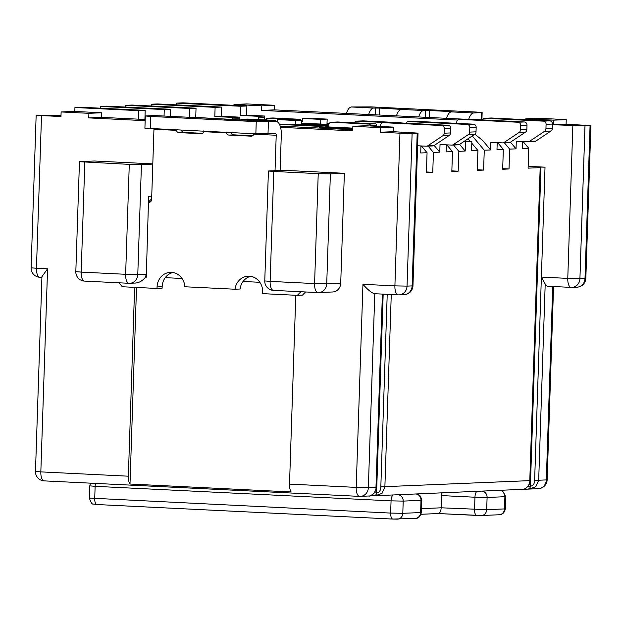 <?xml version="1.0" encoding="UTF-8"?>
<svg xmlns="http://www.w3.org/2000/svg" width="622" height="622" viewBox="0 0 622 622"><rect width="100%" height="100%" fill="white"/><g stroke="black" fill="none" stroke-linecap="round" stroke-linejoin="round"><path stroke-width="0.93" d="M441.962 492.849A6.111 2.535 92.8 0 0 441.604 495.586L441.2 507.801C440.889 511.463 439.816 513.368 437.981 513.531M438.098 513.539L421.078 514.285M346.438 113.406A13.754 5.707 -87.2 0 1 351.438 106.976L371.21 106.891L476.802 112.077L482.151 112.551L473.692 112.986A13.754 5.707 92.8 0 0 468.755 119.237M351.438 106.976L373.666 108.072A13.754 5.707 92.8 0 0 368.667 114.502M396.455 115.863A13.754 5.707 -87.2 0 1 401.447 109.433L423.683 110.529A13.754 5.707 92.8 0 0 418.684 116.959M446.472 118.32A13.754 5.707 -87.2 0 1 451.463 111.89L473.692 112.986M451.86 111.874L451.463 111.89M373.666 108.072L379.622 108.072L379.389 115.023M401.843 109.418L379.622 108.072M401.851 109.161L403.631 109.316L401.447 109.433M423.683 110.529L429.639 110.529L429.405 117.488M451.867 111.618L429.639 110.529M463.88 119.175L274.341 109.869L274.489 105.281L246.709 103.921L233.996 104.473L233.965 105.351M590.068 125.73L585.007 278.415L579.922 278.633L584.983 125.947L590.9 125.628L566.098 124.198L566.245 119.618L538.465 118.258L525.753 118.802L525.722 119.681M457.761 120.054L261.629 110.413L261.776 105.833L233.996 104.473M261.776 105.833L274.489 105.281M261.629 110.413L274.341 109.869M584.983 125.947L553.386 124.75L553.533 120.17L525.753 118.802M553.533 120.17L566.245 119.618M553.386 124.75L566.098 124.198M528.156 166.331L545.02 167.162L540.969 167.077L530.387 486.194L528.008 486.295M523.086 141.552L528.754 148.3L528.094 168.15L540.176 167.629L529.788 480.635L380.827 486.832C380.703 490.618 379.28 492.624 376.582 492.857L383.168 294.136M537.151 167.334L540.176 167.629M537.159 167.248L540.969 167.077M472.269 135.93L484.266 150.229L483.605 170.078L477.253 170.35L477.914 150.501L471.554 150.781L471.857 141.622L465.505 141.894L465.202 151.053L459.604 144.382A3.056 2.783 87.5 0 1 458.282 144.817L451.922 145.097A3.056 2.783 -92.5 0 0 453.251 144.654L459.604 144.382L474.695 134.313L468.343 134.585L453.251 144.654M446.821 144.856L452.489 151.605L451.829 171.454L458.181 171.182L458.842 151.333L465.202 151.053M452.489 151.605L446.129 151.877L446.363 144.833M451.922 145.097A3.056 2.783 -92.5 0 1 451.689 145.097L440.026 144.522L439.777 152.157L434.179 145.486A3.056 2.783 87.5 0 1 432.858 145.921L426.505 146.193A3.056 2.783 -92.5 0 0 427.827 145.758L434.187 145.486L449.278 135.409L442.918 135.689L427.827 145.758M426.428 171.967L432.764 172.278L433.417 152.429L439.777 152.157M432.764 172.278L426.404 172.558L427.065 152.709L420.713 152.981L420.946 145.937M528.754 148.3L522.402 148.58L522.635 141.528M490.945 118.017A3.056 2.783 87.5 0 1 491.403 117.993L549.755 120.862A3.056 2.783 87.5 0 1 552.437 124.05L552.289 128.529A3.056 2.783 87.5 0 1 550.968 131.009L535.876 141.077A3.056 2.783 87.5 0 1 534.547 141.513L528.195 141.793A3.056 2.783 -92.5 0 1 527.961 141.793L516.299 141.217L516.042 148.852L510.444 142.181M502.693 168.663L509.029 168.974L509.69 149.125L516.042 148.852M509.029 168.974L502.677 169.254L503.33 149.404L496.978 149.677L497.211 142.632M465.52 119.121A3.056 2.783 87.5 0 1 465.987 119.097L524.338 121.966A3.056 2.783 87.5 0 1 527.013 125.154L526.865 129.625A3.056 2.783 87.5 0 1 525.543 132.105L510.452 142.181A3.056 2.783 87.5 0 1 509.123 142.617L502.77 142.889A3.056 2.783 -92.5 0 1 502.537 142.889L490.875 142.321L490.618 149.956L482.586 140.385L474.827 134.22M484.266 150.229L490.618 149.956M464.307 141.248L471.857 141.622M465.505 141.894L463.483 141.793M295.248 124.587L295.388 120.481L277.326 119.595L283.679 119.315L301.74 120.201L301.584 124.898M277.187 121.78A3.056 2.783 -92.5 0 0 277.272 121.119L277.326 119.595M241.033 120.116A3.056 2.783 -92.5 0 0 241.149 119.346L268.937 120.707A3.056 2.783 -92.5 0 0 268.937 120.94M239.416 120.038A3.056 2.783 87.5 0 1 239.175 118.662L239.221 117.13L221.16 116.244L221.463 107.085L157.553 103.944L151.2 104.216L215.111 107.357L214.808 116.524L232.869 117.41L232.815 118.934A3.056 2.783 -92.5 0 0 232.885 119.719M151.2 104.216L151.138 105.981M426.505 146.193A3.056 2.783 -92.5 0 1 426.272 146.193L417.611 145.773M442.918 135.689A3.056 2.783 -92.5 0 0 444.24 133.209L450.6 132.929A3.056 2.783 87.5 0 1 449.278 135.409M389.248 122.417A3.056 2.783 87.5 0 1 389.714 122.402L448.065 125.271A3.056 2.783 87.5 0 1 450.748 128.459L444.388 128.731L444.24 133.209M444.388 128.731A3.056 2.783 -92.5 0 0 441.713 125.543L448.065 125.271M389.714 122.402L383.362 122.674L441.713 125.543M383.362 122.674A3.056 2.783 -92.5 0 0 380.485 125.59L380.454 126.468M450.748 128.459L450.6 132.929M295.388 120.481L301.74 120.201M275.367 121.259A3.056 2.783 87.5 0 1 275.297 120.435L247.509 119.066L241.149 119.346M268.937 120.707L275.297 120.435M232.869 117.41L239.221 117.13M214.808 116.524L221.16 116.244M215.111 107.357L221.463 107.085M483.605 170.078L477.268 169.767M458.181 171.182L451.852 170.871M468.047 138.753L470.395 141.544M471.803 143.231L477.914 150.501M453.555 145.027L458.842 151.333M327.032 123.094L329.365 123.21M329.116 123.553L327.017 123.451M301.639 123.257L328.75 124.377M301.631 123.615L328.641 124.936M504.395 142.819L509.69 149.125M375.626 495.718L523.926 489.273A3.056 2.783 -92.5 0 0 525.73 488.433M523.693 489.273C521.85 490.361 530.348 486.979 529.788 480.635L540.448 167.59M375.416 495.734L382.032 493.347L384.878 486.909L391.261 294.533M529.446 489.055L538.372 488.674A9.175 8.343 -92.5 0 0 546.31 479.92L538.683 480.246L535.83 486.692L529.221 489.071M527.503 489.11A3.056 2.783 -92.5 0 0 530.387 486.194C533.085 485.969 534.508 483.955 534.64 480.168L538.683 480.246L545.199 284.005A9.175 3.802 92.8 0 0 547.515 286.229A9.175 3.802 92.8 0 0 547.663 286.229M545.199 284.005L541.373 277.093L545.02 167.162M421.397 145.952L427.065 152.709M328.618 125.527L301.608 124.198M308.714 125.247L312.469 125.084L301.6 124.548M352.806 128.474L325.819 127.152M325.679 126.795L352.814 128.124M324.871 126.087L328.603 125.924M497.67 142.656L503.33 149.404M428.13 146.123L433.417 152.429M295.784 295.271L289.518 484.103L356.204 487.384A9.175 3.802 -87.2 0 0 359.57 496.379A9.175 3.802 -87.2 0 0 359.718 496.379A9.175 8.343 -92.5 0 0 360.418 496.379A9.175 8.343 -92.5 0 0 368.356 487.625L375.983 487.298C376.535 493.643 368.045 497.025 369.888 495.936M44.341 480.884A9.175 3.802 -87.2 0 1 44.193 480.884L359.57 496.379A9.175 9.175 0 0 0 360.418 496.379L370.121 495.936A3.056 2.783 -92.5 0 0 371.925 495.096M61.01 115.365L36.162 115.117L41.518 115.583L36.457 268.269L47.567 268.813L40.834 471.888L128.357 476.188A9.175 3.802 92.8 0 0 129.998 484.04L291.166 491.955A9.175 3.802 -87.2 0 1 289.518 484.103M145.198 119.502L101.464 117.356L101.619 112.769L73.831 111.408L61.119 111.96L60.972 116.539L41.518 115.583M352.767 129.703L280.211 126.134M417.199 133.217L412.114 133.435L407.045 286.12L412.129 285.902L417.199 133.217L418.031 133.108L393.221 131.685L393.376 127.106L365.588 125.745L352.876 126.289L352.728 130.869L280.561 127.323M134.624 287.356L128.357 476.188M84.825 162.179L81.179 272.109L125.636 274.294L129.283 164.363L79.468 161.704L94.287 160.997L152.81 163.874M151.651 198.799L148.588 201.901L150.283 201.979M165.265 277.653L182.044 278.477M243.062 281.478L259.848 282.302M318.231 173.647L330.375 173.888L326.729 283.819L340.716 283.22L344.363 173.281L283.228 170.28L268.416 170.988L273.773 171.462L270.127 281.393L314.584 283.578L318.231 173.647L273.773 171.462M340.716 283.22A9.175 8.343 87.5 0 1 332.778 291.967L318.791 292.573A9.175 8.343 -92.5 0 0 326.729 283.819L314.584 283.578A9.175 3.802 -87.2 0 0 317.943 292.573A9.175 9.175 0 0 0 318.791 292.573A9.175 8.343 -92.5 0 1 318.091 292.573A9.175 3.802 -87.2 0 1 317.943 292.573L273.486 290.388A9.175 3.802 -87.2 0 1 270.127 281.393L264.77 280.926L268.416 170.988M404.191 294.657A9.175 9.175 0 0 0 412.961 285.801L412.129 285.902A9.175 8.343 -92.5 0 1 404.191 294.657L399.106 294.875A9.175 8.343 -92.5 0 1 398.407 294.875A9.175 3.802 -87.2 0 1 398.259 294.875L374.786 293.716C371.979 293.203 368.03 290.07 362.945 284.308L394.9 285.879L399.962 133.194L380.508 132.237L380.664 127.658L352.876 126.289M145.159 120.676L88.752 117.9L88.907 113.321L61.119 111.96M181.414 130.192A3.056 2.783 -92.5 0 0 183.98 132.4L202.617 133.318M231.431 132.649A3.056 2.783 -92.5 0 0 233.989 134.857L252.633 135.775M276.254 121.547A13.754 5.707 92.8 0 0 276.036 121.547L253.807 120.45A13.754 5.707 -87.2 0 1 254.025 120.45L276.254 121.547A13.754 5.707 92.8 0 1 281.3 135.036L280.125 170.412M305.55 291.967L302.432 295.131L297.347 295.349L300.908 291.734M250.658 276.308A15.286 13.902 -92.5 0 0 240.084 289.005L234.999 289.23A15.286 13.902 87.5 0 1 248.108 276.16A15.286 13.902 87.5 0 1 262.663 292.115L262.608 293.646L297.347 295.349M172.862 272.49A15.286 13.902 -92.5 0 0 162.155 286.711L162.109 288.235L157.024 288.452L157.071 286.929A15.286 13.902 87.5 0 1 170.304 272.343A15.286 13.902 87.5 0 1 184.843 286.765L234.999 289.23M129.283 164.363L141.435 164.605L137.781 274.543L146.046 274.178L146.263 277.218L148.627 196.311L151.737 196.179M157.024 288.452L122.293 286.75L118.973 282.8M275.041 170.638L276.215 135.262L253.862 134.158A3.056 2.783 87.5 0 1 251.132 136.171L251.599 136.148M233.989 134.857L228.904 135.075L251.132 136.171M228.904 135.075A3.056 2.783 87.5 0 1 226.33 132.805L203.845 131.701A3.056 2.783 87.5 0 1 201.124 133.714L178.895 132.618A3.056 2.783 87.5 0 1 176.314 130.348L153.953 129.252A1.532 0.638 92.8 0 0 153.945 128.84M149.21 202.383L148.744 202.407A3.056 2.783 87.5 0 0 151.628 199.491L153.953 129.252M227.411 119.447A13.754 5.707 92.8 0 0 226.237 119.09A13.754 5.707 92.8 0 0 226.019 119.09L203.791 117.993A13.754 5.707 -87.2 0 1 204.008 117.993A13.754 5.707 -87.2 0 1 204.226 118.017M276.036 121.547L256.256 121.632L150.672 116.446L145.315 115.972L153.774 115.536A13.754 5.707 -87.2 0 1 153.992 115.536A13.754 5.707 -87.2 0 1 154.209 115.56M177.402 116.99A13.754 5.707 92.8 0 0 176.22 116.633A13.754 5.707 92.8 0 0 176.003 116.633L153.774 115.536M176.088 129.43L176.314 130.348M226.105 131.895L226.33 132.805M203.845 131.701L203.876 130.799M256.256 121.632L255.852 133.847L275.632 133.761A1.532 0.638 -87.2 0 1 275.655 133.761A1.532 0.638 -87.2 0 1 276.215 135.262M253.862 134.158L253.893 133.256M145.315 115.972L144.91 128.186L255.852 133.847M203.791 117.993L176.003 116.633M253.807 120.45L224.107 119.261M226.019 119.09L224.114 119.167M101.619 112.769L88.907 113.321M101.464 117.356L88.752 117.9M393.376 127.106L380.664 127.658M393.221 131.685L380.508 132.237M399.962 133.194L412.114 133.435M141.435 164.605L152.802 164.115M330.375 173.888L344.363 173.281M136.521 287.45L129.998 484.04M146.046 274.178A9.175 8.343 87.5 0 1 145.47 277.21C142.282 281.051 138.753 282.994 134.865 283.041M35.477 471.414A9.175 9.175 0 0 0 44.193 480.884A9.175 3.802 -87.2 0 1 40.834 471.888L35.477 471.414L41.938 276.681L47.567 268.813M325.889 128.093L329.085 128.249M325.866 127.743L332.894 128.085M362.82 120.901A3.056 2.783 87.5 0 1 363.287 120.878L400.801 122.721A1.532 1.392 87.5 0 1 401.517 122.977M363.287 120.878L356.927 121.15A3.056 2.783 -92.5 0 0 354.353 122.791M356.927 121.15L385.671 122.565M491.403 117.993L485.051 118.273A3.056 2.783 -92.5 0 0 482.478 119.906M485.051 118.273L543.403 121.142L549.755 120.862M552.437 124.05L546.077 124.33A3.056 2.783 -92.5 0 0 543.403 121.142M546.077 124.33L545.929 128.801L552.289 128.529M550.968 131.009L544.608 131.281A3.056 2.783 -92.5 0 0 545.929 128.801M544.608 131.281L529.516 141.357L535.876 141.077M528.195 141.793A3.056 2.783 -92.5 0 0 529.516 141.357M265.516 119.953A3.056 2.783 87.5 0 1 264.591 117.558L264.645 116.034L246.584 115.148L246.887 105.981L182.977 102.84L176.625 103.12L176.562 104.877M300.714 119.331L272.926 117.97L266.574 118.242L294.361 119.611L300.714 119.331A3.056 2.783 87.5 0 0 300.791 120.155M326.985 124.454L327.164 119.105L309.103 118.219L302.751 118.491L302.696 120.015A3.056 2.783 -92.5 0 1 301.67 122.27M264.645 116.034L258.285 116.306L240.224 115.42L240.535 106.261L246.887 105.981M240.535 106.261L176.625 103.12M240.224 115.42L246.584 115.148M258.285 116.306L258.239 117.838A3.056 2.783 -92.5 0 0 258.69 119.618M266.006 119.976A3.056 2.783 -92.5 0 0 266.574 118.242M320.649 124.198L320.804 119.377L302.751 118.491M320.804 119.377L327.164 119.105M145.945 277.233L145.47 277.21M164.052 116.034L164.262 109.565L100.352 106.424L100.297 108.181M164.262 109.565L170.622 109.285L106.712 106.144L100.352 106.424M170.389 116.345L170.622 109.285M286.555 124.198A3.056 2.783 87.5 0 1 287.022 124.182L324.528 126.025A1.532 1.392 87.5 0 1 325.866 127.619L319.514 127.891A3.056 2.783 -92.5 0 0 319.514 128.062M325.928 128.381A3.056 2.783 87.5 0 1 325.866 127.619M352.791 128.941L334.208 128.031L327.848 128.303L352.767 129.531M414.672 121.321A3.056 2.783 87.5 0 1 415.138 121.298L473.49 124.167A3.056 2.783 87.5 0 1 476.172 127.355L476.017 131.833A3.056 2.783 87.5 0 1 474.695 134.313M468.343 134.585A3.056 2.783 -92.5 0 0 469.664 132.105L476.017 131.833M476.172 127.355L469.812 127.634L469.664 132.105M469.812 127.634A3.056 2.783 -92.5 0 0 467.138 124.439L473.49 124.167M415.138 121.298L408.786 121.578L467.138 124.439M408.786 121.578A3.056 2.783 -92.5 0 0 406.213 123.21M319.514 127.891A1.532 1.392 -92.5 0 0 318.176 126.297L324.528 126.025M287.022 124.182L280.662 124.454L318.176 126.297M280.662 124.454A3.056 2.783 -92.5 0 0 279.62 124.625M213.789 118.475L195.736 117.348L196.039 108.189L132.136 105.048L125.776 105.32L125.722 107.077M276.308 121.547L255.626 120.536M189.383 117.581L189.687 108.461L196.039 108.189M189.687 108.461L125.776 105.32M189.819 117.605L195.736 117.348M211.169 118.351L213.797 118.234M273.688 121.422L276.316 121.306M337.396 121.998A3.056 2.783 87.5 0 1 337.863 121.982L375.377 123.825A1.532 1.392 87.5 0 1 376.714 125.419L370.354 125.691A3.056 2.783 -92.5 0 0 370.362 125.978M376.8 126.289A3.056 2.783 87.5 0 1 376.714 125.419M502.77 142.889A3.056 2.783 -92.5 0 0 504.092 142.454L510.452 142.181M525.543 132.105L519.191 132.385L504.092 142.454M519.191 132.385A3.056 2.783 -92.5 0 0 520.513 129.905L526.865 129.625M527.013 125.154L520.661 125.426L520.513 129.905M520.661 125.426A3.056 2.783 -92.5 0 0 517.978 122.239L524.338 121.966M465.987 119.097L459.627 119.37L517.978 122.239M459.627 119.37A3.056 2.783 -92.5 0 0 456.75 122.293L456.711 123.343M380.47 126.025L378.697 126.103L380.462 126.188M370.354 125.691A1.532 1.392 -92.5 0 0 369.017 124.097L375.377 123.825M337.863 121.982L331.51 122.254L369.017 124.097M331.51 122.254A3.056 2.783 -92.5 0 0 328.626 125.17L328.572 126.935M138.558 119.175L138.838 110.662L74.935 107.52L74.803 111.455M138.838 110.662L145.198 110.389L81.288 107.248L74.935 107.52M144.895 119.486L145.198 110.389M441.604 495.586L474.951 497.227L474.547 509.441A6.111 2.535 92.8 0 0 476.786 515.444A6.111 2.535 92.8 0 0 476.887 515.444L480.93 515.521M438.215 513.539L476.693 515.428M397.038 519.152L392.987 519.075A6.111 2.535 92.8 0 1 392.894 519.075L415.302 518.383C415.527 517.566 418.847 520.521 421.428 512.442L420.596 512.551L421.001 500.337L403.204 501.107L402.799 513.321L420.596 512.551A6.111 5.559 87.5 0 1 415.302 518.383M392.793 519.067L97.063 504.535A6.111 2.535 92.8 0 1 96.97 504.535L93.479 504.053C92.235 504.605 90.866 502.607 89.374 498.067L390.647 513.08L391.051 500.858L95.127 486.326L94.723 498.541A6.111 2.535 92.8 0 0 96.97 504.535L392.894 519.075A6.111 2.535 92.8 0 1 390.647 513.08L402.799 513.321A6.111 5.559 87.5 0 1 397.505 519.16M421.553 508.656L441.2 507.801L486.692 509.69L487.096 497.476L504.893 496.698L504.489 508.913L486.692 509.69A6.111 5.559 87.5 0 1 481.397 515.521L438.168 513.539M95.531 483.403A6.111 2.535 -87.2 0 0 95.127 486.326L89.778 485.852L89.374 498.067M398.119 494.747A6.111 5.559 -92.5 0 1 403.204 501.107L391.051 500.858A6.111 2.535 -87.2 0 1 393.018 494.964M416.522 493.946L418.66 494.661L420.495 496.201L421.833 500.228L421.001 500.337A6.111 5.559 -92.5 0 0 415.916 493.977M499.808 490.338A6.111 5.559 -92.5 0 1 504.893 496.698L505.725 496.597L505.321 508.812L504.489 508.913A6.111 5.559 87.5 0 1 499.194 514.752L481.397 515.521M476.911 491.333A6.111 2.535 -87.2 0 0 474.951 497.227L487.096 497.476A6.111 5.559 -92.5 0 0 482.019 491.116M481.319 112.652L481.086 119.836M375.346 114.829L375.571 107.987M425.362 117.286L425.588 110.444M572.839 125.706L567.769 278.392L541.373 277.093L534.64 480.168M232.815 118.934L239.175 118.662M552.733 286.485L546.31 479.92L547.142 479.811L553.557 286.524M547.515 286.229L571.136 287.387A9.175 9.175 0 0 0 571.983 287.387A9.175 8.343 -92.5 0 1 571.276 287.387A9.175 3.802 -87.2 0 1 571.136 287.387A9.175 3.802 -87.2 0 1 567.769 278.392L579.922 278.633A9.175 8.343 -92.5 0 1 571.983 287.387L577.068 287.17A9.175 8.343 -92.5 0 0 585.007 278.415L585.838 278.314L590.9 125.628M529.244 489.071L523.926 489.273M375.96 487.656L382.39 294.097M374.786 293.724L368.356 487.625L356.204 487.384L362.945 284.308M157.071 286.929L162.155 286.711M183.98 132.4L178.895 132.618M201.124 133.714L201.59 133.691M150.672 116.446L150.267 128.661M268.409 121.873L268.004 134.088M374.203 492.958L376.582 492.857A3.056 2.783 -92.5 0 1 373.931 495.773L375.439 495.734M137.781 274.543L125.636 274.294A9.175 3.802 -87.2 0 0 128.995 283.29A9.175 9.175 0 0 0 129.843 283.29A9.175 8.343 -92.5 0 0 137.781 274.543M84.685 281.105A9.175 3.802 -87.2 0 1 84.538 281.105L128.995 283.29A9.175 3.802 -87.2 0 0 129.143 283.29A9.175 8.343 -92.5 0 0 129.843 283.29L135.58 283.041M81.179 272.109L75.822 271.643A9.175 9.175 0 0 0 84.538 281.105A9.175 3.802 -87.2 0 1 81.179 272.109M407.045 286.12L394.9 285.879A9.175 3.802 -87.2 0 0 398.259 294.875A9.175 9.175 0 0 0 399.106 294.875A9.175 8.343 -92.5 0 0 407.045 286.12M31.1 267.802A9.175 9.175 0 0 0 39.816 277.264A9.175 3.802 92.8 0 1 36.457 268.269L31.1 267.802L36.162 115.117M41.915 277.365L39.816 277.264A9.175 3.802 92.8 0 0 39.963 277.264M273.633 290.388A9.175 3.802 -87.2 0 1 273.486 290.388A9.175 9.175 0 0 1 264.77 280.926M380.827 486.832L387.218 294.33M373.698 495.773A3.056 2.783 -92.5 0 0 373.931 495.773L370.121 495.936M398.375 122.829L400.801 122.721M258.239 117.838L264.591 117.558M421.833 500.228L421.428 512.442M90.501 483.154L89.778 485.852M505.725 496.597L502.638 491.077L500.415 490.315M505.321 508.812C504.341 514.316 500.174 514.736 500.539 514.581L499.194 514.752M482.151 112.551L481.91 119.883M577.068 287.17A9.175 9.175 0 0 0 585.838 278.314M538.372 488.674A9.175 9.175 0 0 0 547.142 479.811M529.773 481L530.068 480.596C530.69 485.634 523.172 490.431 524.183 489.18L524.346 489.071M204.008 117.993L226.237 119.09M153.992 115.536L176.22 116.633M79.468 161.704L75.822 271.643M412.961 285.801L418.031 133.108M382.67 294.105L376.263 487.259C375.774 490.478 374.778 492.733 373.27 494.008L370.549 495.726M363.054 120.878L356.694 121.15M491.17 117.993L484.818 118.273M389.481 122.402L383.129 122.674M414.905 121.298L408.553 121.578M286.789 124.182L280.429 124.454M465.754 119.097L459.394 119.37M337.629 121.982L331.277 122.254"/></g></svg>
